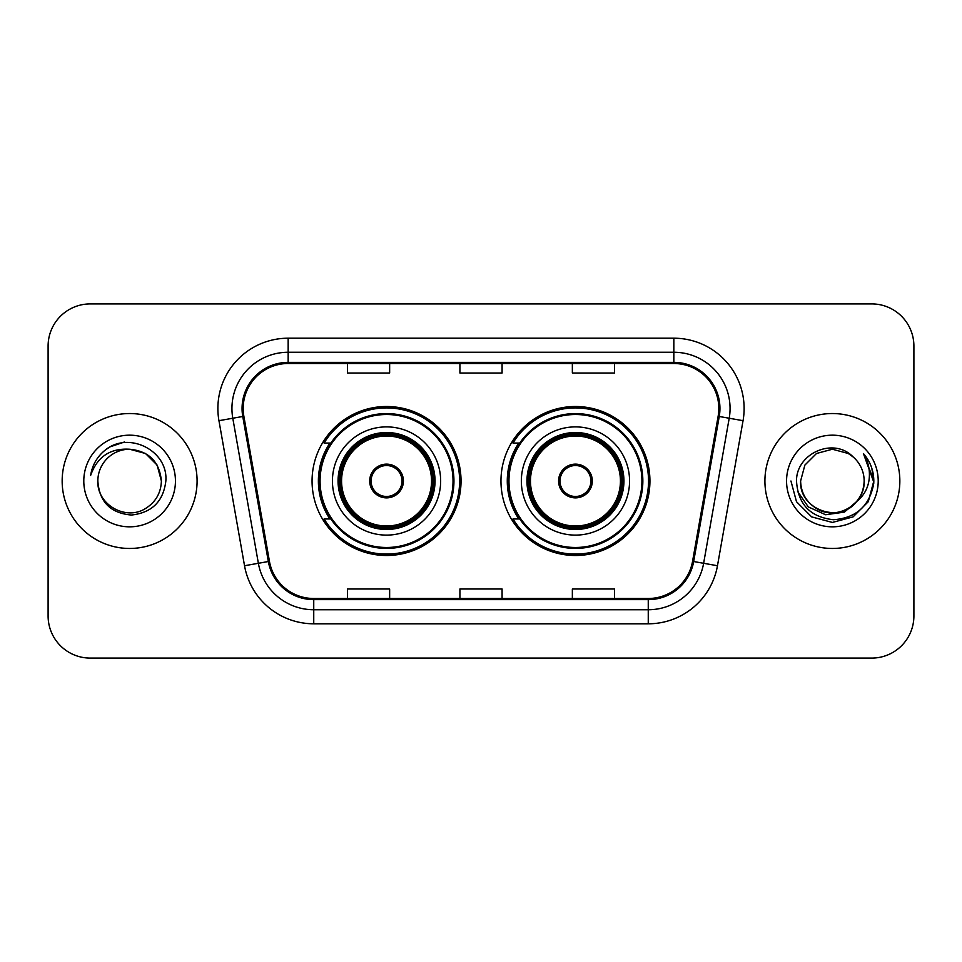 <?xml version="1.0" encoding="UTF-8"?>
<svg xmlns="http://www.w3.org/2000/svg" width="962" height="962" viewBox="0 0 962 962"><rect width="100%" height="100%" fill="white"/><g stroke="black" fill="none" stroke-linecap="round" stroke-linejoin="round"><path stroke-width="1.44" d="M500.962 481A74.495 74.495 0 0 0 575.456 555.495A74.495 74.495 0 0 0 649.939 481A74.495 74.495 0 0 0 575.456 406.505A74.495 74.495 0 0 0 500.962 481M312.061 481A74.495 74.495 0 0 0 386.544 555.495A74.495 74.495 0 0 0 461.038 481A74.495 74.495 0 0 0 386.544 406.505A74.495 74.495 0 0 0 312.061 481M329.918 518.951A68.17 68.17 0 0 1 329.918 443.049M518.819 518.951A68.17 68.17 0 0 1 518.819 443.049M48.1 346.067L48.1 615.933A42.16 42.16 0 0 0 90.26 658.092L871.74 658.092A42.16 42.16 0 0 0 913.9 615.933L913.9 346.067A42.16 42.16 0 0 0 871.74 303.908L90.26 303.908A42.16 42.16 0 0 0 48.1 346.067L48.1 615.933M62.157 481A67.46 67.46 0 0 0 129.617 548.46A67.46 67.46 0 0 0 197.09 481A67.46 67.46 0 0 0 129.617 413.54A67.46 67.46 0 0 0 62.157 481A67.46 67.46 0 0 0 129.617 548.46A67.46 67.46 0 0 0 197.09 481A67.46 67.46 0 0 0 129.617 413.54A67.46 67.46 0 0 0 62.157 481M764.91 481A67.46 67.46 0 0 0 832.383 548.46A67.46 67.46 0 0 0 899.843 481A67.46 67.46 0 0 0 832.383 413.54A67.46 67.46 0 0 0 764.91 481A67.46 67.46 0 0 0 832.383 548.46A67.46 67.46 0 0 0 899.843 481A67.46 67.46 0 0 0 832.383 413.54A67.46 67.46 0 0 0 764.91 481M243.182 408.477A44.973 44.973 0 0 1 288.167 363.504L673.833 363.504A44.973 44.973 0 0 1 718.133 416.281L692.556 561.339A44.973 44.973 0 0 1 648.256 598.496L313.744 598.496A44.973 44.973 0 0 1 269.444 561.339L243.867 416.281A44.973 44.973 0 0 1 243.182 408.477M242.063 408.477A46.104 46.104 0 0 0 242.761 416.486L268.338 561.531A46.104 46.104 0 0 0 313.744 599.627L648.256 599.627A46.104 46.104 0 0 0 693.662 561.531L719.239 416.486A46.104 46.104 0 0 0 673.833 362.373L288.167 362.373A46.104 46.104 0 0 0 242.063 408.477M218.951 420.683A70.274 70.274 0 0 1 288.167 338.203L673.833 338.203A70.274 70.274 0 0 1 743.049 420.683L717.472 565.728A70.274 70.274 0 0 1 648.256 623.797L313.744 623.797A70.274 70.274 0 0 1 244.528 565.728L218.951 420.683L232.792 418.242A56.217 56.217 0 0 1 288.167 352.26L673.833 352.26A56.217 56.217 0 0 1 729.208 418.242L703.631 563.287A56.217 56.217 0 0 1 648.256 609.74L313.744 609.74A56.217 56.217 0 0 1 258.369 563.287L232.792 418.242A56.217 56.217 0 0 1 231.938 408.477M871.74 303.908L90.26 303.908M90.26 658.092L871.74 658.092M913.9 615.933L913.9 346.067M459.92 363.504L459.92 373.015L502.08 373.015L502.08 363.504M347.474 363.504L347.474 373.015L389.646 373.015L389.646 363.504M572.354 363.504L572.354 373.015L614.526 373.015L614.526 363.504M502.08 598.496L502.08 588.984L459.92 588.984L459.92 598.496M389.646 598.496L389.646 588.984L347.474 588.984L347.474 598.496M614.526 598.496L614.526 588.984L572.354 588.984L572.354 598.496M161.388 481C160.967 492.977 155.664 502.152 145.502 508.513C125.697 521.2 96.765 504.497 97.847 481C99.314 501.863 110.498 513.203 131.385 515.031C151.864 512.806 163.36 501.467 165.849 481C168.314 450.613 128.836 430.916 105.471 449.891C97.198 456.505 92.256 465.019 90.632 475.432C97.174 456.794 110.173 448.064 129.617 449.23L145.502 453.487L157.131 465.115L161.388 481C160.967 492.977 155.664 502.152 145.502 508.513C125.697 521.2 96.765 504.497 97.847 481C96.765 504.497 125.697 521.2 145.502 508.513C155.664 502.152 160.967 492.977 161.388 481C160.967 492.977 155.664 502.152 145.502 508.513C125.697 521.2 96.765 504.497 97.847 481C96.765 504.497 125.697 521.2 145.502 508.513C155.664 502.152 160.967 492.977 161.388 481L157.131 465.115L145.502 453.487L129.617 449.23L145.502 453.487L157.131 465.115L161.388 481C159.512 461.7 148.918 451.106 129.617 449.23A31.77 31.77 0 0 0 97.847 481M83.79 481A45.827 45.827 0 0 0 129.617 526.827A45.827 45.827 0 0 0 175.445 481A45.827 45.827 0 0 0 129.617 435.173A45.827 45.827 0 0 0 83.79 481M105.447 449.903L109.933 446.897L124.603 441.943M332.431 481A54.112 54.112 0 0 1 386.544 426.887A54.112 54.112 0 0 1 440.656 481A54.112 54.112 0 0 1 386.544 535.112A54.112 54.112 0 0 1 332.431 481A54.112 54.112 0 0 0 386.544 535.112A54.112 54.112 0 0 0 440.656 481M330.772 443.049A67.46 67.46 0 0 0 330.772 518.951M453.03 481A66.486 66.486 0 0 0 386.544 414.514A66.486 66.486 0 0 0 320.069 481A66.486 66.486 0 0 0 386.544 547.486A66.486 66.486 0 0 0 453.03 481M338.756 481A47.787 47.787 0 0 0 386.544 528.787A47.787 47.787 0 0 0 434.331 481A47.787 47.787 0 0 0 386.544 433.213A47.787 47.787 0 0 0 338.756 481M341.57 481A44.973 44.973 0 0 1 386.544 436.026A44.973 44.973 0 0 1 431.529 481A44.973 44.973 0 0 1 386.544 525.973A44.973 44.973 0 0 1 341.57 481M369.685 481A16.871 16.871 0 0 0 386.544 497.871A16.871 16.871 0 0 0 403.415 481A16.871 16.871 0 0 0 386.544 464.129A16.871 16.871 0 0 0 369.685 481M340.163 481A46.38 46.38 0 0 1 386.544 434.62A46.38 46.38 0 0 1 432.936 481A46.38 46.38 0 0 1 386.544 527.38A46.38 46.38 0 0 1 340.163 481M459.632 481A73.088 73.088 0 0 1 324.086 518.951L330.856 518.951A67.388 67.388 0 0 0 453.944 481.156A67.388 67.388 0 0 0 330.856 443.049L324.086 443.049A73.088 73.088 0 0 1 459.632 481M370.214 476.779L370.791 476.779A16.306 16.306 0 0 1 402.308 476.779L401.419 476.779A15.464 15.464 0 0 1 386.544 496.464A15.464 15.464 0 0 1 371.669 476.779A15.464 15.464 0 0 1 401.419 476.779L402.886 476.779M370.791 476.779L371.669 476.779L370.791 476.779M402.886 485.221L402.308 485.221A16.306 16.306 0 0 1 370.791 485.221L370.214 485.221M402.308 485.221L401.419 485.221L402.308 485.221M864.153 481C865.235 504.497 836.303 521.2 816.497 508.513C806.336 502.152 801.033 492.977 800.612 481L804.869 465.115L816.497 453.487L832.383 449.23L848.268 453.487L853.198 456.998C833.693 436.556 796.151 453.391 796.512 481C797.943 504.196 810.232 517.111 833.405 519.733C856.216 518.085 869.66 505.964 873.749 483.381L873.821 481C873.7 470.574 870.225 461.423 863.407 453.547C868.602 462.049 870.418 471.2 868.89 481C867.411 489.333 863.359 496.139 856.733 501.418A31.77 31.77 0 0 0 864.153 481C863.72 492.977 858.429 502.152 848.268 508.513C828.462 521.2 799.518 504.497 800.612 481L804.869 465.115L816.497 453.487L832.383 449.23L848.268 453.487L853.198 456.998A31.77 31.77 0 0 1 864.153 481C865.235 504.497 836.303 521.2 816.497 508.513C806.336 502.152 801.033 492.977 800.612 481C798.953 509.632 839.862 524.206 856.733 501.418M858.753 499.711L844.408 512.121L825.612 514.742L808.308 506.914L797.498 491.305M786.555 481A45.827 45.827 0 0 0 832.383 526.827A45.827 45.827 0 0 0 878.21 481A45.827 45.827 0 0 0 832.383 435.173A45.827 45.827 0 0 0 786.555 481M863.407 453.547L873.797 482.202L871.873 468.446L873.797 482.202L871.873 468.446L873.797 482.202L863.72 453.896L873.797 482.202L863.72 453.896L873.821 481L868.265 501.719L853.102 516.883L832.383 522.438L811.663 516.883L796.5 501.719L790.944 481M863.72 453.896L873.797 482.227M521.344 481A54.112 54.112 0 0 1 575.456 426.887A54.112 54.112 0 0 1 629.569 481A54.112 54.112 0 0 1 575.456 535.112A54.112 54.112 0 0 1 521.344 481A54.112 54.112 0 0 0 575.456 535.112A54.112 54.112 0 0 0 629.569 481M519.672 443.049A67.46 67.46 0 0 0 519.672 518.951M641.931 481A66.486 66.486 0 0 0 575.456 414.514A66.486 66.486 0 0 0 508.97 481A66.486 66.486 0 0 0 575.456 547.486A66.486 66.486 0 0 0 641.931 481M527.669 481A47.787 47.787 0 0 0 575.456 528.787A47.787 47.787 0 0 0 623.244 481A47.787 47.787 0 0 0 575.456 433.213A47.787 47.787 0 0 0 527.669 481M530.471 481A44.973 44.973 0 0 1 575.456 436.026A44.973 44.973 0 0 1 620.43 481A44.973 44.973 0 0 1 575.456 525.973A44.973 44.973 0 0 1 530.471 481M558.585 481A16.871 16.871 0 0 0 575.456 497.871A16.871 16.871 0 0 0 592.315 481A16.871 16.871 0 0 0 575.456 464.129A16.871 16.871 0 0 0 558.585 481M529.064 481A46.38 46.38 0 0 1 575.456 434.62A46.38 46.38 0 0 1 621.837 481A46.38 46.38 0 0 1 575.456 527.38A46.38 46.38 0 0 1 529.064 481M648.532 481A73.088 73.088 0 0 1 512.986 518.951L519.757 518.951A67.388 67.388 0 0 0 642.844 481.156A67.388 67.388 0 0 0 519.757 443.049L512.986 443.049A73.088 73.088 0 0 1 648.532 481M559.114 476.779L559.692 476.779A16.306 16.306 0 0 1 591.209 476.779L590.331 476.779A15.464 15.464 0 0 1 575.456 496.464A15.464 15.464 0 0 1 560.581 476.779A15.464 15.464 0 0 1 590.331 476.779L591.786 476.779M559.692 476.779L560.581 476.779L559.692 476.779M591.786 485.221L591.209 485.221A16.306 16.306 0 0 1 559.692 485.221L559.114 485.221M591.209 485.221L590.331 485.221L591.209 485.221M673.833 338.203L673.833 362.373M232.792 418.242L242.761 416.486M313.744 623.797L313.744 599.627M648.256 599.627L648.256 623.797M693.662 561.531L717.472 565.728M244.528 565.728L268.338 561.531M719.239 416.486L743.049 420.683M288.167 338.203L288.167 362.373M435.04 481A48.485 48.485 0 0 0 386.544 432.515A48.485 48.485 0 0 0 338.059 481A48.485 48.485 0 0 0 386.544 529.485A48.485 48.485 0 0 0 435.04 481M623.941 481A48.485 48.485 0 0 0 575.456 432.515A48.485 48.485 0 0 0 526.96 481A48.485 48.485 0 0 0 575.456 529.485A48.485 48.485 0 0 0 623.941 481"/></g></svg>
